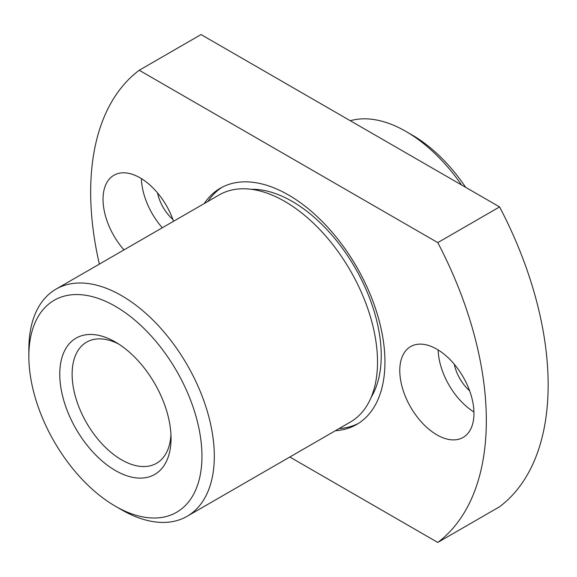 <?xml version="1.0" encoding="UTF-8"?>
<svg xmlns="http://www.w3.org/2000/svg" width="577" height="577" viewBox="0 0 577 577"><rect width="100%" height="100%" fill="white"/><g stroke="black" fill="none" stroke-linecap="round" stroke-linejoin="round"><path stroke-width="0.87" d="M436.868 349.179A52.457 30.285 -120 0 0 410.644 346.575A52.457 30.285 -120 0 0 402.602 388.609A52.457 30.285 -120 0 0 436.868 434.842A52.457 30.285 -120 0 0 463.1 437.438A52.457 30.285 -120 0 0 471.142 395.404A52.457 30.285 -120 0 0 436.868 349.179M438.131 349.929A52.457 30.285 -120 0 0 473.941 411.956M454.294 364.253A30.603 17.671 -120 0 0 469.62 390.795M173.518 221.301A52.457 30.285 -120 0 0 140.132 177.853A52.457 30.285 -120 0 0 113.9 175.257A52.457 30.285 -120 0 0 123.968 249.906M141.387 178.603A52.457 30.285 -120 0 0 162.296 227.778M157.55 192.934A30.603 17.671 -120 0 0 172.876 219.469M461.6 184.986A131.145 75.717 -120 0 0 405.963 131.455L412.144 135.025A122.403 70.668 60 0 1 465.682 187.345M412.144 135.025L405.963 131.455A131.145 75.717 -120 0 0 350.326 120.744M121.581 509.794L115.4 506.224A122.403 70.668 -120 0 0 201.95 456.256A122.403 70.668 -120 0 0 115.4 306.344A122.403 70.668 -120 0 0 28.85 356.312A122.403 70.668 -120 0 0 115.4 506.224L121.581 509.794A131.145 75.717 60 0 0 187.15 516.285L350.362 422.061A131.145 75.717 -120 0 0 370.463 316.975A131.145 75.717 -120 0 0 284.793 201.409A131.145 75.717 -120 0 0 219.217 194.911L56.012 289.142A131.145 75.717 60 0 1 121.581 295.64A131.145 75.717 60 0 1 207.258 411.199A131.145 75.717 60 0 1 187.15 516.285M115.4 470.529A78.688 45.432 60 0 1 59.763 374.163A78.688 45.432 60 0 1 115.4 342.038L115.4 342.038A78.688 45.432 60 0 1 171.037 438.405A78.688 45.432 60 0 1 115.4 470.529M118.581 343.979A69.94 40.383 -120 0 0 86.608 342.139A69.94 40.383 -120 0 0 75.89 398.188A69.94 40.383 -120 0 0 121.581 459.826A69.94 40.383 -120 0 0 156.555 463.288A69.94 40.383 -120 0 0 170.951 434.683M335.338 430.731A136.388 78.746 -120 0 0 356.694 424.463A136.388 78.746 -120 0 0 377.603 315.172A136.388 78.746 -120 0 0 288.5 194.983A136.388 78.746 -120 0 0 220.306 188.232A136.388 78.746 -120 0 0 204.2 203.587M222.188 187.2A136.388 78.746 -120 0 0 207.908 201.445M371.227 397.171A125.894 72.688 -120 0 0 292.207 201.409A125.894 72.688 -120 0 0 251.211 189.292M99.359 264.115A279.773 161.524 60 0 1 139.23 70.257L201.048 34.562L499.588 206.927A279.773 161.524 60 0 1 499.588 506.743L437.77 542.438L289.82 457.013M499.588 206.927L437.77 242.614A279.773 161.524 60 0 1 437.77 542.438M139.23 70.257L437.77 242.614M28.85 356.312L28.85 349.179A131.145 75.717 60 0 1 56.012 289.142M339.052 428.596A136.388 78.746 -120 0 0 358.526 423.345"/></g></svg>
